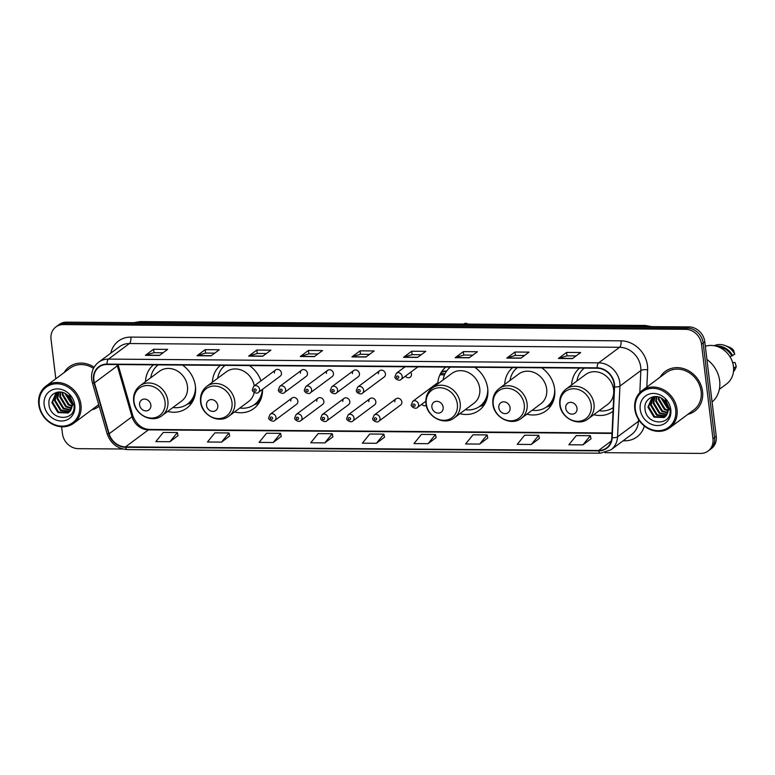 <?xml version="1.0" encoding="UTF-8"?>
<svg xmlns="http://www.w3.org/2000/svg" width="775" height="775" viewBox="0 0 775 775"><rect width="100%" height="100%" fill="white"/><g stroke="black" fill="none" stroke-linecap="round" stroke-linejoin="round"><path stroke-width="1.16" d="M593.786 414.693A27.309 23.744 -126.6 0 0 612.996 411.322A27.309 23.744 -126.6 0 0 613.044 411.283M526.855 414.179A27.309 23.744 -126.6 0 0 546.065 410.808A27.309 23.744 -126.6 0 0 554.648 389.089A27.309 23.744 -126.6 0 0 541.715 367.805M459.933 413.676A27.309 23.744 -126.6 0 0 479.144 410.304A27.309 23.744 -126.6 0 0 487.717 388.575A27.309 23.744 -126.6 0 0 474.784 367.292M234.563 411.951A27.309 23.744 -126.6 0 0 253.774 408.58A27.309 23.744 -126.6 0 0 262.541 389.321M167.632 411.438A27.309 23.744 -126.6 0 0 186.852 408.076A27.309 23.744 -126.6 0 0 195.426 386.347A27.309 23.744 -126.6 0 0 182.493 365.064M292.02 398.021L270.165 414.267A3.865 3.362 53.4 0 1 273.749 414.131A3.865 3.362 53.4 0 1 275.987 417.396A3.865 3.362 53.4 0 1 274.776 420.476L296.631 404.221A3.865 3.362 -126.6 0 0 297.842 401.15A3.865 3.362 -126.6 0 0 295.604 397.885A3.865 3.362 -126.6 0 0 292.02 398.021A3.865 3.362 -126.6 0 0 290.799 401.092M318.021 398.214L296.166 414.47A3.865 3.362 53.4 0 1 299.751 414.334A3.865 3.362 53.4 0 1 301.988 417.599A3.865 3.362 53.4 0 1 300.778 420.67L322.632 404.424A3.865 3.362 -126.6 0 0 323.843 401.343A3.865 3.362 -126.6 0 0 321.606 398.079A3.865 3.362 -126.6 0 0 318.021 398.214A3.865 3.362 -126.6 0 0 316.801 401.295M344.013 398.418L322.158 414.664A3.865 3.362 53.4 0 1 325.742 414.528A3.865 3.362 53.4 0 1 327.99 417.793A3.865 3.362 53.4 0 1 326.779 420.873L348.634 404.618A3.865 3.362 -126.6 0 0 349.845 401.547A3.865 3.362 -126.6 0 0 347.597 398.282A3.865 3.362 -126.6 0 0 344.013 398.418A3.865 3.362 -126.6 0 0 342.802 401.489M370.014 398.612L348.159 414.867A3.865 3.362 53.4 0 1 351.743 414.732A3.865 3.362 53.4 0 1 353.991 417.996A3.865 3.362 53.4 0 1 352.77 421.067L374.625 404.821A3.865 3.362 -126.6 0 0 375.846 401.741A3.865 3.362 -126.6 0 0 373.598 398.476A3.865 3.362 -126.6 0 0 370.014 398.612A3.865 3.362 -126.6 0 0 368.803 401.692M396.015 398.815L374.16 415.061A3.865 3.362 53.4 0 1 377.745 414.925A3.865 3.362 53.4 0 1 379.992 418.19A3.865 3.362 53.4 0 1 378.772 421.271L400.627 405.015A3.865 3.362 -126.6 0 0 401.847 401.944A3.865 3.362 -126.6 0 0 399.6 398.679A3.865 3.362 -126.6 0 0 396.015 398.815A3.865 3.362 -126.6 0 0 394.804 401.886M421.745 404.269A3.865 3.362 -126.6 0 0 426.289 405.432M301.63 370.15L279.775 386.405A3.865 3.362 53.4 0 1 283.359 386.27A3.865 3.362 53.4 0 1 285.607 389.525A3.865 3.362 53.4 0 1 284.386 392.605L306.241 376.35A3.865 3.362 -126.6 0 0 307.462 373.279A3.865 3.362 -126.6 0 0 305.214 370.014A3.865 3.362 -126.6 0 0 301.63 370.15A3.865 3.362 -126.6 0 0 300.419 373.221M327.631 370.353L305.776 386.599A3.865 3.362 53.4 0 1 309.361 386.463A3.865 3.362 53.4 0 1 311.608 389.728A3.865 3.362 53.4 0 1 310.387 392.799L332.243 376.553A3.865 3.362 -126.6 0 0 333.463 373.472A3.865 3.362 -126.6 0 0 331.216 370.218A3.865 3.362 -126.6 0 0 327.631 370.353A3.865 3.362 -126.6 0 0 326.42 373.424M353.632 370.547L331.778 386.793A3.865 3.362 53.4 0 1 335.362 386.657A3.865 3.362 53.4 0 1 337.6 389.922A3.865 3.362 53.4 0 1 336.389 393.002L358.244 376.747A3.865 3.362 -126.6 0 0 359.455 373.676A3.865 3.362 -126.6 0 0 357.217 370.411A3.865 3.362 -126.6 0 0 353.632 370.547A3.865 3.362 -126.6 0 0 352.422 373.618M379.634 370.741L357.779 386.996A3.865 3.362 53.4 0 1 361.363 386.861A3.865 3.362 53.4 0 1 363.601 390.125A3.865 3.362 53.4 0 1 362.39 393.196L384.245 376.95A3.865 3.362 -126.6 0 0 385.456 373.87A3.865 3.362 -126.6 0 0 383.218 370.605A3.865 3.362 -126.6 0 0 379.634 370.741A3.865 3.362 -126.6 0 0 378.423 373.821M275.629 369.956L253.774 386.202A3.865 3.362 53.4 0 1 257.358 386.066A3.865 3.362 53.4 0 1 259.606 389.331A3.865 3.362 53.4 0 1 258.385 392.402L280.24 376.156A3.865 3.362 -126.6 0 0 281.461 373.085A3.865 3.362 -126.6 0 0 279.213 369.82A3.865 3.362 -126.6 0 0 275.629 369.956A3.865 3.362 -126.6 0 0 274.418 373.027M405.364 376.204A3.865 3.362 -126.6 0 0 410.246 377.144A3.865 3.362 -126.6 0 0 411.457 374.073A3.865 3.362 -126.6 0 0 410.75 372.194M260.962 380.854A27.309 23.744 -126.6 0 0 249.414 365.577M220.41 365.354A27.309 23.744 -126.6 0 0 212.428 382.182M445.78 367.079A27.309 23.744 -126.6 0 0 437.798 383.896M512.701 367.582A27.309 23.744 -126.6 0 0 504.719 384.41M579.632 368.096A27.309 23.744 -126.6 0 0 571.64 384.923M153.479 364.841A27.309 23.744 -126.6 0 0 145.497 381.668M604.868 452.677L700.658 453.414A15.461 13.446 -126.6 0 0 708.098 451.05L711.363 448.618A15.461 13.446 -126.6 0 0 716.226 436.315L704.785 341.775A15.461 13.446 -126.6 0 0 688.917 326.895L66.592 322.148A15.461 13.446 -126.6 0 0 59.152 324.522L57.524 325.733A15.461 13.446 -126.6 0 1 64.955 323.369A15.461 13.446 -126.6 0 0 57.524 325.733L55.887 326.943A15.461 13.446 -126.6 0 0 51.034 339.247L55.81 378.762M708.098 451.05A15.461 13.446 -126.6 0 0 712.952 438.747L701.511 344.207A15.461 13.446 -126.6 0 0 685.643 329.327L687.28 328.116L64.955 323.369L687.28 328.116A15.461 13.446 -126.6 0 1 703.148 342.996A15.461 13.446 -126.6 0 0 687.28 328.116L688.917 326.895M712.952 438.747L714.589 437.536L703.148 342.996L714.589 437.536A15.461 13.446 -126.6 0 1 709.735 449.829A15.461 13.446 -126.6 0 0 714.589 437.536L716.226 436.315M91.799 409.801A24.732 21.506 -126.6 0 0 98.725 406.575A24.732 21.506 -126.6 0 0 99.171 406.236A24.732 21.506 -126.6 0 1 98.725 406.575A24.732 21.506 -126.6 0 1 91.799 409.801M687.842 414.344A24.732 21.506 -126.6 0 0 694.768 411.118A24.732 21.506 -126.6 0 0 702.538 391.443A24.732 21.506 -126.6 0 0 688.19 370.547A24.732 21.506 -126.6 0 0 665.25 371.419A24.732 21.506 -126.6 0 0 660.174 377.125A24.732 21.506 -126.6 0 1 665.25 371.419L665.25 371.419A24.732 21.506 -126.6 0 1 688.19 370.547A24.732 21.506 -126.6 0 1 702.538 391.443A24.732 21.506 -126.6 0 1 694.768 411.118A24.732 21.506 -126.6 0 1 687.842 414.344M93.901 380.137A16.488 14.338 53.4 0 1 99.074 367.011A16.488 14.338 53.4 0 1 107.008 364.492L597.176 368.232A16.488 14.338 53.4 0 1 614.197 386.832L611.814 437.584A16.488 14.338 53.4 0 1 606.525 447.969A16.488 14.338 53.4 0 1 598.591 450.498L125.511 446.884A16.488 14.338 53.4 0 1 109.149 433.748L94.463 382.869A16.488 14.338 53.4 0 1 93.901 380.137M93.523 380.128A16.905 14.696 -126.6 0 0 94.095 382.937L108.791 433.816A16.905 14.696 -126.6 0 0 125.56 447.282L598.639 450.885A16.905 14.696 -126.6 0 0 612.192 437.662L614.575 386.909A16.905 14.696 -126.6 0 0 597.128 367.834L106.96 364.095A16.905 14.696 -126.6 0 0 93.523 380.128M572.493 358.602L580.659 352.518L566.583 352.412L558.407 358.486L572.493 358.602M576.106 355.909L566.951 355.841L558.697 358.341A4.127 1.705 90.4 0 0 558.407 358.486M567 355.841L566.583 352.412M520.868 358.205L529.034 352.131L514.958 352.024L506.782 358.098L520.868 358.205M524.481 355.522L515.327 355.444L507.073 357.943A4.127 1.705 90.4 0 0 506.782 358.098M515.365 355.444L514.958 352.024M469.243 357.808L477.41 351.734L463.334 351.627L455.157 357.701L469.243 357.808M472.857 355.124L463.702 355.057L455.448 357.556A4.127 1.705 90.4 0 0 455.157 357.701M463.741 355.057L463.334 351.627M417.609 357.42L425.785 351.346L411.699 351.23L403.533 357.314L417.609 357.42M421.232 354.727L412.077 354.659L403.823 357.159A4.127 1.705 90.4 0 0 403.533 357.314M412.116 354.659L411.699 351.23M159.485 355.444L167.652 349.37L153.576 349.263L145.409 355.338L159.485 355.444M163.099 352.761L153.944 352.693L145.7 355.192A4.127 1.705 90.4 0 0 145.409 355.338M153.993 352.693L153.576 349.263M211.11 355.841L219.277 349.767L205.201 349.661L197.034 355.735L211.11 355.841M214.723 353.158L205.569 353.08L197.325 355.58A4.127 1.705 90.4 0 0 197.034 355.735M205.617 353.08L205.201 349.661M262.735 356.238L270.911 350.164L256.825 350.048L248.659 356.132L262.735 356.238M266.348 353.545L257.193 353.478L248.949 355.977A4.127 1.705 90.4 0 0 248.659 356.132M257.242 353.478L256.825 350.048M314.359 356.626L322.536 350.552L308.45 350.445L300.283 356.519L314.359 356.626M317.973 353.942L308.818 353.875L300.574 356.374A4.127 1.705 90.4 0 0 300.283 356.519M308.867 353.875L308.45 350.445M365.984 357.023L374.16 350.949L360.075 350.843L351.908 356.917L365.984 357.023M369.597 354.34L360.443 354.262L352.199 356.762A4.127 1.705 90.4 0 0 351.908 356.917M360.491 354.262L360.075 350.843M94.133 367.176A24.732 21.506 -126.6 0 0 69.217 366.875A24.732 21.506 -126.6 0 0 64.131 372.581A24.732 21.506 -126.6 0 1 69.217 366.875A24.732 21.506 -126.6 0 1 94.133 367.176M685.643 329.327L63.327 324.58A15.461 13.446 -126.6 0 0 55.887 326.943M61.622 426.773L62.475 433.787A15.461 13.446 -126.6 0 0 78.343 448.667L122.75 449.006M479.677 444.075L487.117 434.911L473.041 434.804L465.601 443.968L479.677 444.075L487.756 438.001M531.301 444.472L538.741 435.308L524.665 435.201L517.225 444.366L531.301 444.472L539.381 438.398M582.926 444.869L590.376 435.695L576.29 435.589L568.85 444.763L582.926 444.869L591.005 438.795M324.802 442.893L332.243 433.729L318.167 433.622L310.727 442.787L324.802 442.893L332.882 436.819M273.178 442.506L280.618 433.332L266.542 433.225L259.092 442.399L273.178 442.506L281.248 436.432M221.553 442.108L228.993 432.944L214.907 432.838L207.468 442.002L221.553 442.108L229.623 436.034M169.928 441.711L177.368 432.547L163.283 432.44L155.843 441.605L169.928 441.711L177.998 435.637M428.052 443.688L435.492 434.513L421.416 434.407L413.976 443.581L428.052 443.688L436.131 437.613M376.427 443.29L383.867 434.126L369.791 434.019L362.351 443.184L376.427 443.29L384.507 437.216M383.867 434.126L384.516 437.274M332.243 433.729L332.892 436.887M280.618 433.332L281.267 436.49M228.993 432.944L229.642 436.093M177.368 432.547L178.017 435.705M435.492 434.513L436.141 437.672M487.117 434.911L487.766 438.069M538.741 435.308L539.39 438.456M590.376 435.695L591.015 438.853M79.641 405.102A22.155 19.268 -126.6 0 0 56.895 383.77A22.155 19.268 -126.6 0 0 39.283 404.792A22.155 19.268 -126.6 0 0 62.019 426.124A22.155 19.268 -126.6 0 0 79.641 405.102M80.987 404.802A23.192 20.16 -126.6 0 0 67.541 385.223A23.192 20.16 -126.6 0 0 46.035 386.037A23.192 20.16 -126.6 0 0 38.75 404.482A23.192 20.16 -126.6 0 0 52.196 424.07A23.192 20.16 -126.6 0 0 73.703 423.257A23.192 20.16 -126.6 0 0 80.987 404.802M93.465 368.387A23.192 20.16 -126.6 0 0 70.138 368.115L46.035 386.037M72.123 403.62L70.913 402.961L64.906 393.361M71.997 402.738L65.701 393.807M72.094 406.4L68.316 404.889L62.271 394.882L62.329 392.363M72.162 405.79L68.965 404.405L62.92 394.407L62.911 392.528M71.581 408.512L65.72 406.817L59.685 396.81L60.276 392.014M71.746 408.028L66.369 406.332L60.334 396.335L60.75 392.063M70.777 410.217L63.124 408.745L57.088 398.747L58.59 392.014M71 409.82L63.773 408.26L57.738 398.263L58.977 391.985M69.769 411.593L60.537 410.673L54.492 400.675L57.34 392.179L55.965 393.032L51.896 402.603L57.941 412.6L68.113 413.007L70.525 410.595L72.114 403.513C71.649 400.152 70.089 397.343 67.435 395.076C59.849 388.013 47.827 393.971 48.932 403.785C49.523 421.174 75.872 422.017 74.013 405.412L69.295 394.93L73.005 404.037L70.525 410.595M70.041 411.273L61.186 410.188L55.141 400.191L57.602 392.131M68.888 412.436L58.59 412.116L52.545 402.118L56.294 392.789M44.156 404.831A16.798 14.609 -126.6 0 0 61.399 420.999A16.798 14.609 -126.6 0 0 74.768 405.063A16.798 14.609 -126.6 0 0 57.515 388.895A16.798 14.609 -126.6 0 0 44.156 404.831M73.703 423.257L97.805 405.335A23.192 20.16 -126.6 0 0 98.706 404.618M150.854 405.034A6.181 5.377 -126.6 0 0 144.508 399.077A6.181 5.377 -126.6 0 0 139.597 404.947A6.181 5.377 -126.6 0 0 145.942 410.895A6.181 5.377 -126.6 0 0 150.854 405.034M162.043 415.603L181.621 401.043A18.552 16.13 -126.6 0 0 187.453 386.289A18.552 16.13 -126.6 0 0 176.69 370.615A18.552 16.13 -126.6 0 0 159.485 371.273L139.907 385.824C135.131 389.631 133.048 394.775 133.658 401.237C134.676 414.77 152.132 423.76 162.043 415.603A18.552 16.13 -126.6 0 0 167.865 400.84A18.552 16.13 -126.6 0 0 157.112 385.175A18.552 16.13 -126.6 0 0 139.907 385.824M158.148 364.88A24.48 21.283 -126.6 0 0 150.796 377.735M172.932 407.505A24.48 21.283 -126.6 0 0 187.608 403.978L188.422 403.368A24.48 21.283 -126.6 0 0 195.368 393.283M187.608 403.978A24.48 21.283 -126.6 0 0 195.465 386.657M191.919 402.651A26.796 23.298 53.4 0 1 191.638 402.758L186.978 404.424M217.785 405.538A6.181 5.377 -126.6 0 0 211.439 399.59A6.181 5.377 -126.6 0 0 206.518 405.461A6.181 5.377 -126.6 0 0 212.863 411.409A6.181 5.377 -126.6 0 0 217.785 405.538M254.239 385.863A18.552 16.13 -126.6 0 0 243.195 370.905A18.552 16.13 -126.6 0 0 226.407 371.777L206.828 386.338C202.062 390.145 199.979 395.279 200.58 401.75C201.607 415.284 219.063 424.264 228.964 416.107A18.552 16.13 -126.6 0 0 234.796 401.353A18.552 16.13 -126.6 0 0 224.033 385.688A18.552 16.13 -126.6 0 0 206.828 386.338M225.07 365.393A24.48 21.283 -126.6 0 0 217.717 378.239M239.853 408.018A24.48 21.283 -126.6 0 0 254.539 404.482L255.353 403.882A24.48 21.283 -126.6 0 0 262.299 393.797M254.539 404.482A24.48 21.283 -126.6 0 0 262.357 389.457M228.964 416.107L248.552 401.557A18.552 16.13 -126.6 0 0 254.161 392.489M258.84 403.165A26.796 23.298 53.4 0 1 258.559 403.271L253.909 404.938M443.155 407.262A6.181 5.377 -126.6 0 0 436.809 401.305A6.181 5.377 -126.6 0 0 431.888 407.175A6.181 5.377 -126.6 0 0 438.233 413.123A6.181 5.377 -126.6 0 0 443.155 407.262M454.334 417.832L473.912 403.271A18.552 16.13 -126.6 0 0 479.744 388.517A18.552 16.13 -126.6 0 0 468.982 372.843A18.552 16.13 -126.6 0 0 451.777 373.502L432.198 388.062C427.432 391.859 425.349 397.003 425.95 403.475C426.977 417.008 444.433 425.988 454.334 417.832A18.552 16.13 -126.6 0 0 460.166 403.077A18.552 16.13 -126.6 0 0 449.403 387.403A18.552 16.13 -126.6 0 0 432.198 388.062M450.44 367.108A24.48 21.283 -126.6 0 0 443.087 379.963M465.223 409.733A24.48 21.283 -126.6 0 0 479.899 406.207L480.723 405.596A24.48 21.283 -126.6 0 0 487.669 395.521M479.899 406.207A24.48 21.283 -126.6 0 0 487.756 388.885M484.21 404.879A26.796 23.298 53.4 0 1 483.929 404.986L479.279 406.652M510.076 407.776A6.181 5.377 -126.6 0 0 503.731 401.818A6.181 5.377 -126.6 0 0 498.809 407.689A6.181 5.377 -126.6 0 0 505.164 413.637A6.181 5.377 -126.6 0 0 510.076 407.776M521.265 418.345L540.843 403.785A18.552 16.13 -126.6 0 0 546.666 389.021A18.552 16.13 -126.6 0 0 535.913 373.356A18.552 16.13 -126.6 0 0 518.708 374.005L499.129 388.566C494.353 392.373 492.27 397.507 492.881 403.978C493.898 417.512 511.355 426.492 521.265 418.345A18.552 16.13 -126.6 0 0 527.087 403.581A18.552 16.13 -126.6 0 0 516.334 387.917A18.552 16.13 -126.6 0 0 499.129 388.566M517.371 367.621A24.48 21.283 -126.6 0 0 510.018 380.477M532.154 410.246A24.48 21.283 -126.6 0 0 546.83 406.72L547.644 406.11A24.48 21.283 -126.6 0 0 554.59 396.025M546.83 406.72A24.48 21.283 -126.6 0 0 554.687 389.399M551.141 405.393A26.796 23.298 53.4 0 1 550.86 405.499L546.201 407.166M577.007 408.28A6.181 5.377 -126.6 0 0 570.652 402.332A6.181 5.377 -126.6 0 0 565.74 408.192A6.181 5.377 -126.6 0 0 572.086 414.15A6.181 5.377 -126.6 0 0 577.007 408.28M588.186 418.849L607.765 404.298A18.552 16.13 -126.6 0 0 613.597 389.534A18.552 16.13 -126.6 0 0 602.834 373.87A18.552 16.13 -126.6 0 0 585.629 374.519L566.05 389.079C561.284 392.886 559.201 398.021 559.802 404.492C560.829 418.025 578.276 427.006 588.186 418.849A18.552 16.13 -126.6 0 0 594.018 404.095A18.552 16.13 -126.6 0 0 583.255 388.43A18.552 16.13 -126.6 0 0 566.05 389.079M584.292 368.135A24.48 21.283 -126.6 0 0 576.939 380.98M599.075 410.76A24.48 21.283 -126.6 0 0 613.219 407.611M675.684 409.646A22.155 19.268 -126.6 0 0 652.938 388.323A22.155 19.268 -126.6 0 0 635.326 409.345A22.155 19.268 -126.6 0 0 658.062 430.668A22.155 19.268 -126.6 0 0 675.684 409.646M677.03 409.355A23.192 20.16 -126.6 0 0 663.584 389.767A23.192 20.16 -126.6 0 0 642.078 390.581A23.192 20.16 -126.6 0 0 634.793 409.026A23.192 20.16 -126.6 0 0 648.239 428.614A23.192 20.16 -126.6 0 0 669.745 427.8A23.192 20.16 -126.6 0 0 677.03 409.355M669.745 427.8L693.848 409.878A23.192 20.16 -126.6 0 0 701.133 391.433A23.192 20.16 -126.6 0 0 687.677 371.845A23.192 20.16 -126.6 0 0 666.18 372.659L642.078 390.581M712.07 402.041A27.822 24.199 -126.6 0 0 719.655 380.835A27.822 24.199 -126.6 0 0 706.926 359.464M719.355 389.312L726.582 383.935A21.903 19.046 -126.6 0 0 733.46 366.517A21.903 19.046 -126.6 0 0 705.327 346.28M668.166 408.173L666.946 407.505L660.949 397.904M668.031 407.282L661.743 398.35M668.137 410.953L664.359 409.433L658.314 399.435L658.372 396.907M668.205 410.333L665.008 408.948L658.963 398.951L658.953 397.081M667.624 413.056L661.763 411.36L655.727 401.363L656.318 396.558M667.788 412.581L662.412 410.876L656.367 400.878L656.793 396.606M666.81 414.761L659.167 413.288L653.131 403.291L654.633 396.558M667.042 414.363L659.816 412.813L653.78 402.806L655.02 396.538M665.812 416.136L656.57 415.216L650.535 405.218L653.383 396.722L652.007 397.575L647.939 407.146L653.984 417.153L664.156 417.551L666.568 415.138L668.157 408.057C667.692 404.695 666.132 401.886 663.477 399.619C655.892 392.567 643.87 398.515 644.974 408.328C645.565 425.717 671.915 426.57 670.055 409.956L665.337 399.483L669.048 408.58L666.568 415.138M666.074 415.826L657.219 414.741L651.184 404.734L653.635 396.674M664.931 416.989L654.633 416.669L648.588 406.662L652.337 397.343M640.198 409.374A16.798 14.609 -126.6 0 0 657.442 425.552A16.798 14.609 -126.6 0 0 670.801 409.607A16.798 14.609 -126.6 0 0 653.558 393.438A16.798 14.609 -126.6 0 0 640.198 409.374M733.46 371.729A16.488 14.338 -126.6 0 0 736.25 366.546L735.058 362.555L732.607 362.535M736.25 366.546L733.586 368.067M733.605 369.762A16.488 14.338 -126.6 0 0 734.206 368.067M730.098 356.936L731.687 355.744A15.461 13.446 -126.6 0 0 718.774 347.074M731.687 355.744L734.758 354.243L733.576 350.242A10.308 8.961 -126.6 0 0 729.246 347.171L725.293 345.621A16.488 14.338 -126.6 0 0 714.114 345.718M734.758 354.243A16.488 14.338 -126.6 0 0 725.293 345.621M732.714 355.754A16.488 14.338 -126.6 0 0 716.042 346.134M648.878 326.595A20.615 17.922 -126.6 0 0 643.986 325.897L138.996 322.042A20.615 17.922 -126.6 0 0 134.259 322.671M138.115 322.7L138.996 322.042A10.308 4.253 -89.6 0 1 140.265 321.586L645.255 325.442A10.308 4.253 -89.6 0 0 643.986 325.897L643.105 326.546M66.592 322.148L63.327 324.58M704.785 341.775L701.511 344.207M110.747 353.197A25.769 22.407 53.4 0 1 130.859 337.096L621.017 340.835A5.154 2.131 -89.6 0 1 619.574 347.278L129.406 343.538A20.615 17.922 -126.6 0 0 119.495 346.696L98.58 362.245A20.615 17.922 53.4 0 1 108.49 359.096A5.154 2.131 90.4 0 0 106.96 364.095M621.017 340.835A25.769 22.407 53.4 0 1 647.464 365.635A25.769 22.407 53.4 0 1 647.629 369.907L646.815 387.054M614.575 386.909A5.154 1.744 2.7 0 0 619.942 386.086L640.857 370.537A20.615 17.922 -126.6 0 0 640.731 367.118A20.615 17.922 -126.6 0 0 619.574 347.278L598.658 362.836A20.615 17.922 53.4 0 1 619.942 386.086L617.549 436.838A20.615 17.922 53.4 0 1 610.952 449.82L631.867 434.271A20.615 17.922 -126.6 0 0 638.464 421.29L638.552 419.498M98.58 362.245C93.31 366.449 91.014 372.136 91.683 379.304L92.37 382.676A5.154 1.008 -16.1 0 0 94.095 382.937M92.37 382.676L107.066 433.564C110.593 443.465 117.345 448.812 127.313 449.597A5.154 2.131 -89.6 0 1 125.56 447.282M598.639 450.885A5.154 2.131 90.4 0 0 600.402 453.201L610.952 449.82M612.192 437.662A5.154 1.744 2.7 0 0 617.549 436.838L638.464 421.29A5.154 1.744 -177.3 0 1 639.443 420.825M107.066 433.564A5.154 1.008 -16.1 0 0 108.791 433.816M597.128 367.834A5.154 2.131 -89.6 0 1 598.658 362.836L108.49 359.096L129.406 343.538A5.154 2.131 -89.6 0 0 130.859 337.096M644.364 426.037A25.769 22.407 53.4 0 1 624.582 440.83L623.052 440.82M639.821 392.586L640.857 370.537A5.154 1.744 -177.3 0 1 647.629 369.907M624.408 439.812A5.154 2.131 -89.6 0 1 624.582 440.83M598.591 450.498L611.233 441.101M117.015 364.57A16.488 14.338 -126.6 0 0 117.335 365.858L132.021 416.747A16.488 14.338 -126.6 0 0 148.393 429.873L612.008 433.409M94.463 382.869L117.335 365.858A9.271 1.812 163.9 0 0 118.11 364.763L132.806 415.642A9.271 1.812 163.9 0 1 132.021 416.747L109.149 433.748M125.511 446.884L148.393 429.873A9.271 3.827 -89.6 0 1 149.536 429.466L612.027 432.993M366.188 356.868L352.199 356.762M314.563 356.481L300.574 356.374M262.938 356.083L248.949 355.977M211.313 355.686L197.325 355.58M159.689 355.299L145.7 355.192M417.822 357.265L403.823 357.159M469.447 357.662L455.448 357.556M521.071 358.05L507.073 357.943M572.696 358.447L558.697 358.341M165.046 401.905A17.04 14.822 -126.6 0 0 147.56 385.504A17.04 14.822 -126.6 0 0 134.007 401.673A17.04 14.822 -126.6 0 0 151.503 418.074A17.04 14.822 -126.6 0 0 165.046 401.905M187.531 404.027A24.703 21.487 -126.6 0 0 194.099 398.311M231.977 402.419A17.04 14.822 -126.6 0 0 214.481 386.018A17.04 14.822 -126.6 0 0 200.938 402.177A17.04 14.822 -126.6 0 0 218.424 418.587A17.04 14.822 -126.6 0 0 231.977 402.419M254.462 404.54A24.703 21.487 -126.6 0 0 261.02 398.825M457.347 404.133A17.04 14.822 -126.6 0 0 439.851 387.733A17.04 14.822 -126.6 0 0 426.298 403.901A17.04 14.822 -126.6 0 0 443.794 420.302A17.04 14.822 -126.6 0 0 457.347 404.133M479.832 406.265A24.703 21.487 -126.6 0 0 486.39 400.549M524.268 404.647A17.04 14.822 -126.6 0 0 506.782 388.246A17.04 14.822 -126.6 0 0 493.229 404.414A17.04 14.822 -126.6 0 0 510.725 420.815A17.04 14.822 -126.6 0 0 524.268 404.647M546.753 406.768A24.703 21.487 -126.6 0 0 553.321 401.053M591.199 405.16A17.04 14.822 -126.6 0 0 573.703 388.759A17.04 14.822 -126.6 0 0 560.151 404.918A17.04 14.822 -126.6 0 0 577.646 421.319A17.04 14.822 -126.6 0 0 591.199 405.16M253.89 390.058A1.288 1.124 -126.6 0 0 256.234 390.077A1.288 1.124 -126.6 0 0 253.89 390.058M279.891 390.251A1.288 1.124 -126.6 0 0 282.236 390.271A1.288 1.124 -126.6 0 0 279.891 390.251M305.892 390.455A1.288 1.124 -126.6 0 0 308.237 390.464A1.288 1.124 -126.6 0 0 305.892 390.455M331.894 390.648A1.288 1.124 -126.6 0 0 334.238 390.668A1.288 1.124 -126.6 0 0 331.894 390.648M357.885 390.852A1.288 1.124 -126.6 0 0 360.239 390.862A1.288 1.124 -126.6 0 0 357.885 390.852M402.177 376.398A3.865 3.362 53.4 0 1 400.956 379.469C400.045 381.29 394.465 379.324 394.921 376.669L396.345 373.269A3.865 3.362 53.4 0 1 399.929 373.133A3.865 3.362 53.4 0 1 402.177 376.398M396.461 377.125A1.288 1.124 -126.6 0 0 398.805 377.144A1.288 1.124 -126.6 0 0 396.461 377.125M467.693 324.086A3.09 2.693 -126.6 0 0 464.215 323.776L463.828 324.057M272.616 418.142A1.288 1.124 -126.6 0 0 270.272 418.122A1.288 1.124 -126.6 0 0 272.616 418.142M298.617 418.335A1.288 1.124 -126.6 0 0 296.273 418.316A1.288 1.124 -126.6 0 0 298.617 418.335M324.618 418.539A1.288 1.124 -126.6 0 0 322.274 418.519A1.288 1.124 -126.6 0 0 324.618 418.539M350.62 418.733A1.288 1.124 -126.6 0 0 348.275 418.713A1.288 1.124 -126.6 0 0 350.62 418.733M376.621 418.936A1.288 1.124 -126.6 0 0 374.277 418.917A1.288 1.124 -126.6 0 0 376.621 418.936M444.395 375.148A9.271 8.07 -126.6 0 0 439.774 375.061M440.452 373.647A10.308 8.961 53.4 0 1 444.947 373.908M446.594 371.128A10.308 8.961 -126.6 0 0 441.343 372.116L446.632 371.07M437.875 382.647L412.736 401.334A3.865 3.362 53.4 0 1 416.32 401.198A3.865 3.362 53.4 0 1 418.558 404.463A3.865 3.362 53.4 0 1 417.347 407.543L425.814 401.247M415.187 405.209A1.288 1.124 -126.6 0 0 412.843 405.189A1.288 1.124 -126.6 0 0 415.187 405.209M133.833 322.662L140.265 321.586M651.804 326.614L645.255 325.442M127.313 449.597L600.402 453.201M132.806 415.642C136.177 424.312 141.757 428.924 149.536 429.466M258.385 392.402C257.474 394.223 251.894 392.257 252.35 389.602L253.774 386.202M284.386 392.605C283.476 394.427 277.896 392.46 278.351 389.806L279.775 386.405M310.387 392.799C309.477 394.62 303.897 392.654 304.352 389.999L305.776 386.599M336.389 393.002C335.478 394.824 329.898 392.847 330.353 390.203L331.778 386.793M362.39 393.196C361.479 395.017 355.899 393.051 356.355 390.397L357.779 386.996M417.919 366.866L400.956 379.469M405.093 366.769L396.345 373.269M464.215 323.776L465.756 323.194L468.177 324.086M270.165 414.267L268.741 417.677C267.762 419.227 272.955 422.617 274.776 420.476M296.166 414.47L294.733 417.87C293.764 419.42 298.956 422.811 300.778 420.67M322.158 414.664L320.734 418.064C319.765 419.614 324.957 423.014 326.779 420.873M348.159 414.867L346.735 418.267C345.766 419.817 350.959 423.208 352.77 421.067M374.16 415.061L372.736 418.461C371.767 420.011 376.96 423.412 378.772 421.271M412.736 401.334L411.312 404.744C410.343 406.294 415.526 409.684 417.347 407.543"/></g></svg>
